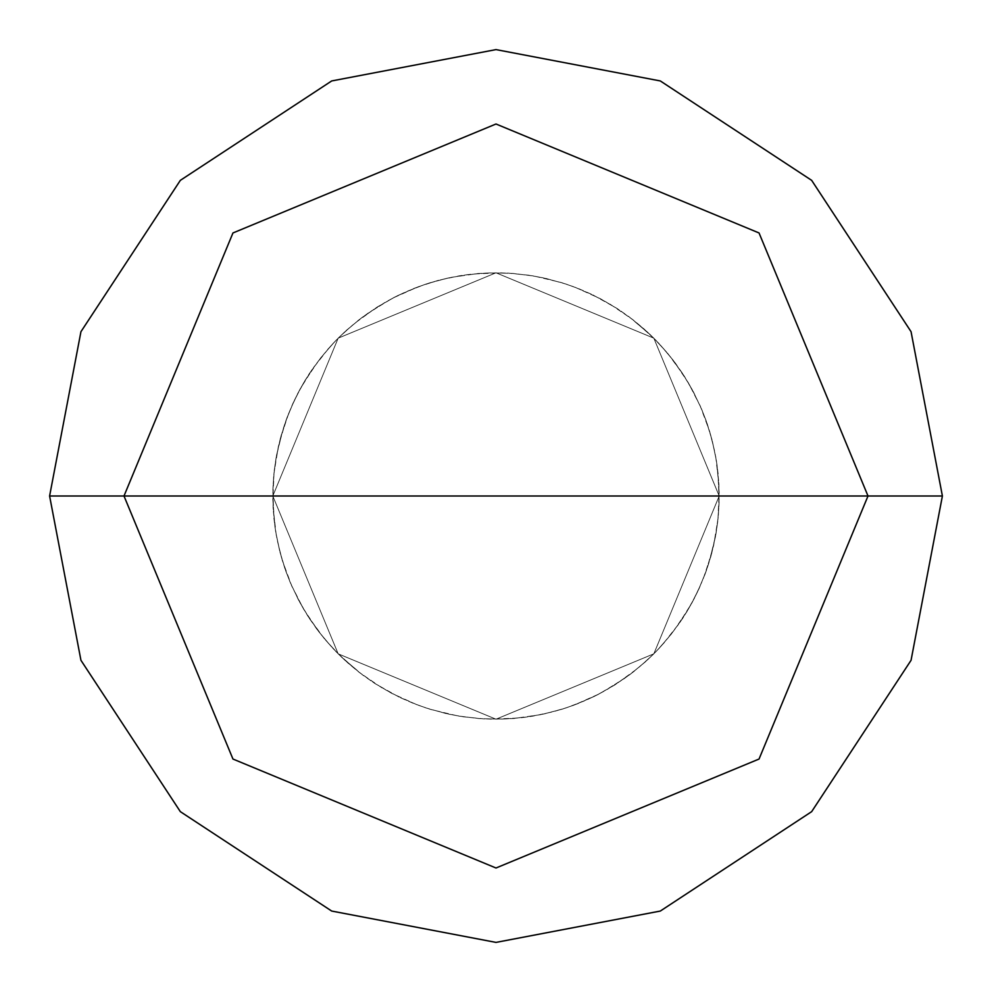 <?xml version="1.0" encoding="UTF-8"?>
<svg xmlns="http://www.w3.org/2000/svg" width="992" height="992" viewBox="0 0 992 992"><rect width="100%" height="100%" fill="white"/><g stroke="black" fill="none" stroke-linecap="round" stroke-linejoin="round"><path stroke-width="0.74" stroke-dasharray="4.96 3.72" d="M719.2 496L653.827 653.827L496 719.2L338.173 653.827L272.8 496L719.2 496L653.827 338.173L496 272.8L338.173 338.173L272.8 496L719.2 496L653.827 338.173L496 272.8L338.173 338.173L272.8 496L338.173 338.173L496 272.8L653.827 338.173L719.2 496L272.8 496L338.173 338.173L496 272.8L653.827 338.173L719.2 496L272.8 496L338.173 653.827L496 719.2L653.827 653.827L719.2 496L653.827 653.827L496 719.2L338.173 653.827L272.8 496L338.173 653.827L496 719.2L653.827 653.827L719.2 496L653.827 338.173L496 272.8L338.173 338.173L272.8 496L719.2 496L653.827 338.173L496 272.8L338.173 338.173L272.8 496L338.173 338.173L496 272.8L653.827 338.173L719.2 496L653.827 338.173L496 272.8L338.173 338.173L272.8 496L338.173 338.173L496 272.8L653.827 338.173L719.2 496L942.4 496L911.053 331.688L811.654 180.346L660.312 80.947L496 49.6L331.688 80.947L180.346 180.346L80.947 331.688L49.6 496L272.8 496L338.173 338.173L496 272.8L653.827 338.173L719.2 496L272.8 496L338.173 653.827L496 719.2L653.827 653.827L719.2 496L653.827 653.827L496 719.2L338.173 653.827L272.8 496L338.173 653.827L496 719.2L653.827 653.827L719.2 496L653.827 653.827L496 719.2L338.173 653.827L272.8 496L338.173 653.827L496 719.2L653.827 653.827L719.2 496L653.827 653.827L496 719.2L338.173 653.827L272.8 496L49.6 496L80.947 331.688L180.346 180.346L331.688 80.947L496 49.6L660.312 80.947L811.654 180.346L911.053 331.688L942.4 496L719.2 496M49.6 496L80.947 660.312L180.346 811.654L331.688 911.053L496 942.4L660.312 911.053L811.654 811.654L911.053 660.312L942.4 496L911.053 660.312L811.654 811.654L660.312 911.053L496 942.4L331.688 911.053L180.346 811.654L80.947 660.312L49.6 496M542.562 714.29L562.464 709.082L575.422 704.593L594.295 696.396L606.422 689.973L629.374 674.969L645.284 661.937L655.191 652.451L664.504 642.37L677.263 626.237L691.87 603.024L698.07 590.786L705.944 571.776L713.645 545.464L718.072 518.394L719.026 504.717L718.89 484.146L715.753 456.903L711.214 436.84L707.172 423.72L702.336 410.886L693.619 392.249L683.228 374.492L675.416 363.221L666.922 352.458L652.972 337.33L632.326 319.275L609.634 303.887L591.455 294.24L578.882 288.759L565.998 284.059L546.183 278.516L532.729 275.838L512.306 273.395L491.734 272.837L478.032 273.519L450.889 277.4L437.546 280.587L417.967 286.886L392.906 298.034L369.408 312.17L358.36 320.292L342.761 333.709L333.089 343.43L319.734 359.079L304.271 381.734L297.612 393.725L289.032 412.424L280.352 438.439L275.962 458.54L274.077 472.13L272.825 499.522L274.945 526.864L277.252 540.38L282.274 560.331L291.772 586.061L300.936 604.475L307.966 616.255L324.136 638.414L333.2 648.694L347.956 663.04L358.496 671.82L375.274 683.736L399.206 697.116L418.128 705.176L431.123 709.565L457.808 715.914L478.218 718.493L491.92 719.163L519.312 717.985L532.915 716.125L553.015 711.797L566.172 707.879L585.379 700.526L597.779 694.648L615.635 684.43L637.831 668.335L653.108 654.546L662.544 644.602L679.508 623.05L686.972 611.543L696.793 593.464L704.915 574.566L709.354 561.584L715.778 534.924L717.762 521.346L719.15 500.824L718.059 473.42L716.249 459.817L711.983 439.692L705.882 420.05L700.823 407.303L688.398 382.85L673.072 360.108L659.804 344.385L650.182 334.614L629.226 316.919L617.979 309.07L600.247 298.642L575.261 287.345L562.29 282.869L542.388 277.673L528.885 275.23L508.412 273.147L487.841 272.949L467.344 274.648L447.082 278.231L427.242 283.65L414.321 288.275L395.548 296.682L377.617 306.776L360.704 318.482L344.931 331.688L335.122 341.285L321.557 356.748L309.479 373.401L302.3 385.094L292.913 403.397L287.606 416.057L281.133 435.575L276.483 455.626L273.693 475.999L272.887 489.701L273.259 510.272L275.516 530.72L279.645 550.87L285.622 570.561L290.594 583.333L299.51 601.884L310.099 619.516L322.264 636.108L335.891 651.521L345.749 661.056L361.584 674.188M449.438 277.71L429.536 282.918L416.578 287.407L397.705 295.604L385.578 302.027L362.626 317.031L346.716 330.063L336.809 339.549L327.496 349.63L314.737 365.763L300.13 388.976L293.93 401.214L286.056 420.224L278.355 446.536L273.928 473.606L272.974 487.283L273.11 507.854L276.247 535.097L280.786 555.16L284.828 568.28L289.664 581.114L298.381 599.751L308.772 617.508L316.584 628.779L325.078 639.542L339.028 654.67L359.674 672.725L382.366 688.113L400.545 697.76L413.118 703.241L426.002 707.941L445.817 713.484L459.271 716.162L479.694 718.605L500.266 719.163L513.968 718.481L541.111 714.6L561.038 709.516L574.033 705.114L599.094 693.966L622.592 679.83L633.64 671.708L649.239 658.291L658.911 648.57L672.266 632.921L687.729 610.266L694.388 598.275L702.968 579.576L711.648 553.561L716.038 533.46L717.923 519.87L719.175 492.478L717.055 465.136L714.748 451.62L709.726 431.669L700.228 405.939L691.064 387.525L684.034 375.745L667.864 353.586L658.8 343.306L644.044 328.96L633.504 320.18L616.726 308.264L592.794 294.884L573.872 286.824L560.877 282.435L534.192 276.086L513.782 273.507L500.08 272.837L472.688 274.015L459.085 275.875L438.985 280.203L425.828 284.121L406.621 291.474L394.221 297.352L376.365 307.57L354.169 323.665L338.892 337.454L329.456 347.398L312.492 368.95L305.028 380.457L295.207 398.536L287.085 417.434L282.646 430.416L276.222 457.076L274.238 470.654L272.85 491.176L273.941 518.58L275.751 532.183L280.017 552.308L286.118 571.95L291.177 584.697L303.602 609.15L318.928 631.892L332.196 647.615L341.818 657.386L362.774 675.081L374.021 682.93L391.753 693.358L416.739 704.655L429.71 709.131L449.612 714.327L463.115 716.77L483.588 718.853L504.159 719.051L524.656 717.352L544.918 713.769L564.758 708.35L577.679 703.725L596.452 695.318L614.383 685.224L631.296 673.518L647.069 660.312L656.878 650.715L670.443 635.252L682.521 618.599L689.7 606.906L699.087 588.603L706.75 569.507L710.867 556.425L715.517 536.374L718.307 516.001L719.113 502.299L718.741 481.728L716.484 461.28L712.355 441.13L706.378 421.439L701.406 408.667L692.49 390.116L681.901 372.484L669.736 355.892L656.109 340.479L646.251 330.944L630.416 317.812"/><path stroke-width="1.49" d="M868 496L759.041 759.041L496 868L232.959 759.041L124 496L868 496L759.041 232.959L496 124L232.959 232.959L124 496L49.6 496L80.947 331.688L180.346 180.346L331.688 80.947L496 49.6L660.312 80.947L811.654 180.346L911.053 331.688L942.4 496L911.053 331.688L811.654 180.346L660.312 80.947L496 49.6L331.688 80.947L180.346 180.346L80.947 331.688L49.6 496L80.947 660.312L180.346 811.654L331.688 911.053L496 942.4L660.312 911.053L811.654 811.654L911.053 660.312L942.4 496L124 496L232.959 232.959L496 124L759.041 232.959L868 496L942.4 496L911.053 660.312L811.654 811.654L660.312 911.053L496 942.4L331.688 911.053L180.346 811.654L80.947 660.312L49.6 496L124 496L232.959 759.041L496 868L759.041 759.041L868 496"/></g></svg>
